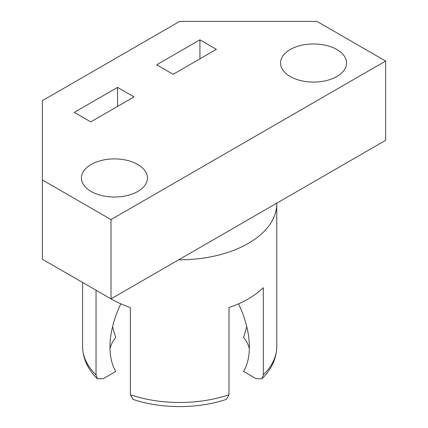 <?xml version="1.0" encoding="UTF-8"?>
<svg xmlns="http://www.w3.org/2000/svg" width="428" height="428" viewBox="0 0 428 428"><rect width="100%" height="100%" fill="white"/><g stroke="black" fill="none" stroke-linecap="round" stroke-linejoin="round"><path stroke-width="0.64" d="M228.985 394.728A97.097 56.057 180 0 1 130.358 394.728L132.969 399.361C161.426 408.986 197.918 408.986 226.375 399.361L228.985 394.728L228.985 307.523A97.097 56.057 0 0 0 263.311 287.702L263.311 374.907L261.995 378.748L256.195 378.726L243.553 371.429A74.295 42.896 -120 0 0 238.508 303.827M120.835 303.827A74.295 42.896 120 0 0 115.79 371.429L103.148 378.726L97.349 378.748L96.032 374.907L96.032 290.221M110.649 298.658A97.097 56.057 0 0 0 111.018 298.872A97.097 56.057 0 0 0 130.358 307.523L130.358 394.728M178.701 259.791A97.097 56.057 0 0 0 248.326 243.377A97.097 56.057 0 0 0 276.766 203.739A97.097 56.057 0 0 0 276.761 203.177M246.753 326.618A74.295 42.896 -60 0 1 243.553 337.301A70.385 40.639 0 0 1 249.353 348.627M385.639 61.038L385.639 140.314L111.018 298.872L42.361 259.234L42.361 100.676L179.674 21.4L316.982 21.4L385.639 61.038L111.018 219.591L42.361 179.953M109.991 348.627A70.385 40.639 0 0 1 115.79 337.301A74.295 42.896 60 0 1 112.591 326.618M111.018 298.872L111.018 219.591M134.018 96.91L90.763 121.884L74.285 112.371L117.54 87.398L134.018 96.91M216.402 49.343L173.147 74.317L156.669 64.805L199.924 39.831L216.402 49.343M91.105 191.45A33.015 19.062 0 0 0 127.084 195.58A33.015 19.062 0 0 0 147.462 177.973A33.015 19.062 0 0 0 114.447 158.911A33.015 19.062 0 0 0 81.438 177.973A33.015 19.062 0 0 0 91.105 191.45M290.211 76.5A33.015 19.062 0 0 0 326.184 80.63A33.015 19.062 0 0 0 346.562 63.023A33.015 19.062 0 0 0 313.553 43.961A33.015 19.062 0 0 0 280.538 63.023A33.015 19.062 0 0 0 290.211 76.5M117.54 87.398L117.54 106.422M199.924 39.831L199.924 58.861M276.766 203.739L276.766 346.439A97.097 56.057 180 0 1 263.311 374.907M96.032 374.907A97.097 56.057 180 0 1 82.577 346.439L82.577 282.453M276.766 346.439C276.52 358.504 271.598 369.273 261.995 378.748M97.349 378.748C87.745 369.273 82.823 358.504 82.577 346.439"/></g></svg>
